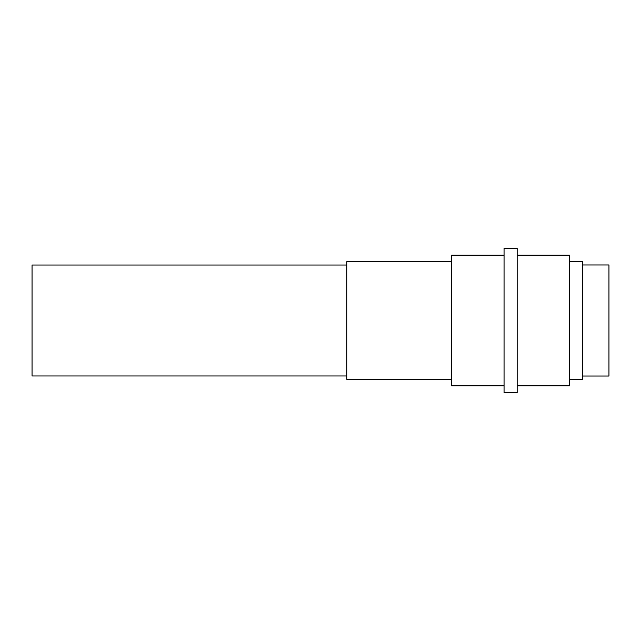 <?xml version="1.0" encoding="UTF-8"?>
<svg xmlns="http://www.w3.org/2000/svg" width="641" height="641" viewBox="0 0 641 641"><rect width="100%" height="100%" fill="white"/><g stroke="black" fill="none" stroke-linecap="round" stroke-linejoin="round"><path stroke-width="0.96" d="M569.617 261.728L582.725 261.728L582.725 379.272L569.617 379.272M582.725 264.973L608.95 264.973L608.95 376.027L582.725 376.027M346.725 375.963L32.05 375.963L32.05 265.037L346.725 265.037M451.617 379.272L346.725 379.272L346.725 261.728L451.617 261.728M504.058 385.826L451.617 385.826L451.617 255.174L504.058 255.174M504.058 320.5L504.058 248.388L517.167 248.388L517.167 392.613L504.058 392.613L504.058 320.5M517.167 255.174L569.617 255.174L569.617 385.826L517.167 385.826"/></g></svg>
